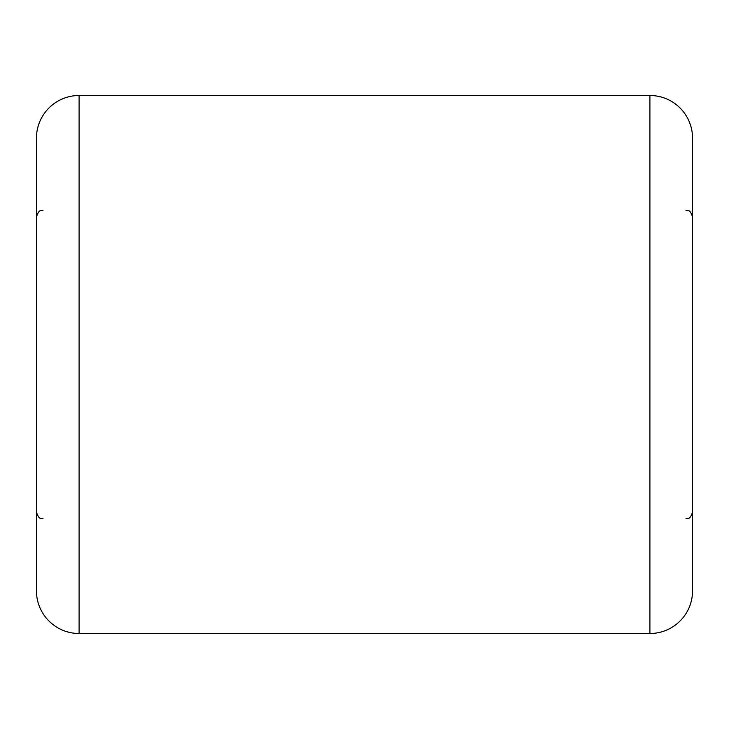 <?xml version="1.0" encoding="UTF-8"?>
<svg xmlns="http://www.w3.org/2000/svg" width="729" height="729" viewBox="0 0 729 729"><rect width="100%" height="100%" fill="white"/><g stroke="black" fill="none" stroke-linecap="round" stroke-linejoin="round"><path stroke-width="1.09" d="M649.904 633.501L649.904 95.499A42.646 42.646 0 0 1 692.55 138.145L692.55 590.855A42.646 42.646 0 0 1 649.904 633.501L79.096 633.501A42.646 42.646 0 0 1 36.45 590.855L36.45 138.145A42.646 42.646 0 0 1 79.096 95.499L79.096 633.501M36.45 492.111L36.45 236.889M649.904 95.499L79.096 95.499M43.011 518.684C41.07 517.426 39.566 521.089 36.45 512.123L36.45 216.877C39.566 207.911 41.07 211.574 43.011 210.317M692.55 439.769L692.55 492.111M685.989 210.317C687.93 211.574 689.434 207.911 692.55 216.877M685.989 518.684C687.93 517.426 689.434 521.089 692.55 512.123"/></g></svg>
